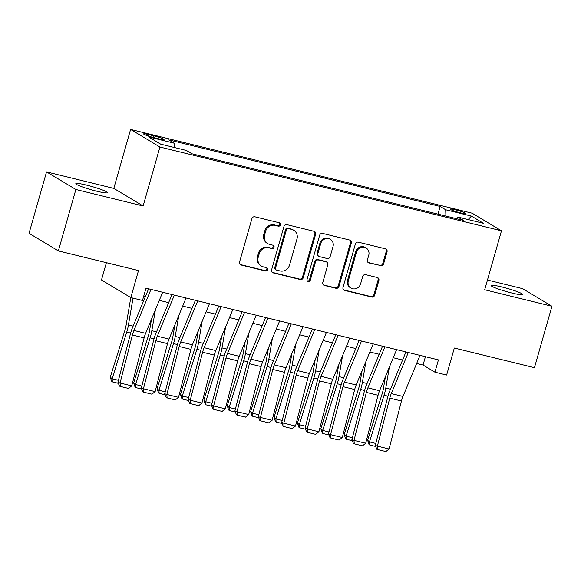 <?xml version="1.0" encoding="UTF-8"?>
<svg xmlns="http://www.w3.org/2000/svg" width="581" height="581" viewBox="0 0 581 581"><rect width="100%" height="100%" fill="white"/><g stroke="black" fill="none" stroke-linecap="round" stroke-linejoin="round"><path stroke-width="0.87" d="M280.42 224.869A1.765 1.649 121 0 0 279.287 222.784L254.892 216.8A2.52 2.353 121 0 0 251.907 218.652L239.546 262.06A2.52 2.353 121 0 0 241.151 265.03L265.553 271.015A1.765 1.649 121 0 0 266.94 267.812A1.765 1.649 121 0 0 266.512 267.638L263.353 266.868A8.061 7.524 121 0 1 261.406 266.062A8.061 7.524 121 0 1 258.204 257.347L259.235 253.73A8.061 7.524 121 0 1 268.785 247.818L271.937 248.588A1.765 1.649 121 0 0 273.331 245.385A1.765 1.649 121 0 0 272.903 245.211L269.744 244.441A8.061 7.524 121 0 1 267.79 243.635A8.061 7.524 121 0 1 264.595 234.92L265.626 231.303A8.061 7.524 121 0 1 275.169 225.392L278.328 226.162A1.765 1.649 121 0 0 280.42 224.869M267.79 243.635L266.999 243.163A8.061 7.524 121 0 1 263.803 234.441L264.834 230.824A8.061 7.524 121 0 1 274.377 224.912L277.536 225.689A1.765 1.649 121 0 0 279.287 222.784M240.171 264.5A2.52 2.353 121 0 0 240.36 264.558L264.762 270.543A1.765 1.649 121 0 0 266.505 267.638M261.406 266.062L260.615 265.59A8.061 7.524 121 0 1 257.412 256.867L258.443 253.251A8.061 7.524 121 0 1 267.986 247.339L271.145 248.116A1.765 1.649 121 0 0 272.896 245.211M501.802 286.956A16.428 1.641 15.9 0 0 491.076 285.503A16.428 1.641 15.9 0 0 511.948 293.042A16.428 1.641 15.9 0 0 522.682 294.502A16.428 1.641 15.9 0 0 501.802 286.956M86.547 185.114A16.428 1.641 15.9 0 0 75.813 183.654A16.428 1.641 15.9 0 0 96.693 191.2A16.428 1.641 15.9 0 0 107.42 192.66A16.428 1.641 15.9 0 0 86.547 185.114M455.431 209.806A8.214 0.821 15.9 0 0 450.064 209.073A8.214 0.821 15.9 0 0 460.501 212.849A8.214 0.821 15.9 0 0 465.868 213.576A8.214 0.821 15.9 0 0 455.431 209.806M380.599 265.822A2.52 2.353 121 0 0 383.576 263.97L387.048 251.798A2.52 2.353 121 0 0 385.435 248.821L358.339 242.175A2.52 2.353 121 0 0 355.361 244.02L342.993 287.428A2.52 2.353 121 0 0 344.606 290.406L371.702 297.051A2.52 2.353 121 0 0 374.687 295.199L378.877 280.492A2.52 2.353 121 0 0 377.265 277.515L365.667 274.675A2.52 2.353 121 0 0 362.682 276.52L360.605 283.818A6.74 6.289 121 0 1 350.997 288.089A6.74 6.289 121 0 1 348.324 280.805L356.458 252.227A6.74 6.289 121 0 1 366.074 247.956A6.74 6.289 121 0 1 368.746 255.241L367.388 260.005A2.52 2.353 121 0 0 369 262.975L379.807 265.343A2.52 2.353 121 0 0 382.785 263.498L386.256 251.319A2.52 2.353 121 0 0 385.624 248.879M75.864 189.493L143.122 205.994L113.803 188.397L46.545 171.896L75.864 189.493L58.369 250.912L138.496 270.564L130.798 297.588L142.498 300.457L145.998 288.176L438.43 359.893L434.929 372.181L446.629 375.05L454.327 348.026L534.455 367.679L551.95 306.26L522.631 288.663L487.459 280.035M143.122 205.994L159.92 147.029L501.483 230.802L484.692 289.766L551.95 306.26M315.628 234.281A2.52 2.353 121 0 0 314.023 231.303L286.927 224.658A2.52 2.353 121 0 0 283.942 226.51L271.574 269.911A2.52 2.353 121 0 0 273.186 272.888L300.283 279.534A2.52 2.353 121 0 0 303.267 277.689L315.628 234.281L314.837 233.802A2.52 2.353 121 0 0 314.212 231.361M322.637 233.417L349.733 240.062A2.52 2.353 121 0 1 351.338 243.04L338.977 286.44A2.52 2.353 121 0 1 335.992 288.292L324.394 285.445A2.52 2.353 121 0 1 322.789 282.475L327.8 264.871A2.52 2.353 121 0 0 326.188 261.893L318.497 260.005A2.52 2.353 121 0 0 315.512 261.857L310.298 280.18A1.765 1.649 121 0 1 307.777 281.298A1.765 1.649 121 0 1 307.08 279.396L319.652 235.269A2.52 2.353 121 0 1 322.637 233.417M58.369 250.912L29.05 233.315L46.545 171.896M153.718 137.574L158.867 138.837A7.96 0.792 15.9 0 0 164.06 139.542A7.96 0.792 15.9 0 0 153.95 135.889L148.801 134.625A7.96 0.792 15.9 0 0 143.609 133.921A7.96 0.792 15.9 0 0 153.718 137.574M159.92 147.029L130.602 129.432L472.164 213.205L501.483 230.802M437.98 214.128L440.166 206.451L168.78 139.898L174.329 143.224L174.467 147.53M440.166 206.451L445.714 209.785L471.445 216.096L483.486 223.322L457.755 217.011L463.304 220.337L191.926 153.783L186.378 150.45L160.639 144.139L148.598 136.913L174.329 143.224M106.403 262.692L101.479 279.991L130.798 297.588L126.019 325.73A12.833 4.437 103.8 0 1 124.871 330.487L110.288 377.149L112.133 378.776L126.723 332.121A19.253 6.66 -76.2 0 0 128.437 324.975L133.005 298.133M113.803 188.397L130.602 129.432M416.642 363.474L423.048 365.05L434.929 372.181M143.623 296.513L145.243 296.913M159.303 300.362L168.643 302.65M182.695 306.1L192.035 308.388M206.095 311.837L215.428 314.125M229.488 317.575L238.827 319.862M252.88 323.312L262.22 325.6M276.273 329.049L285.612 331.337M299.673 334.787L309.012 337.074M323.065 340.524L332.405 342.812M346.458 346.261L355.797 348.556M369.857 351.999L379.19 354.294M393.25 357.736L402.589 360.031M425.423 356.705L423.048 365.05M457.755 217.011L456.506 218.674M445.91 216.074L445.714 209.785M471.445 216.096L468.141 219.56M272.206 272.358A2.52 2.353 121 0 0 272.395 272.409L299.491 279.062A2.52 2.353 121 0 0 302.476 277.21L314.837 233.802M288.488 228.653A1.765 1.649 121 0 0 286.404 229.945L275.547 268.052A1.765 1.649 121 0 0 276.672 270.129L280.006 270.949A8.061 7.524 121 0 0 289.549 265.03L296.971 238.987A8.061 7.524 121 0 0 293.768 230.272A8.061 7.524 121 0 0 291.822 229.473L287.697 228.18A1.765 1.649 121 0 0 285.605 229.473L286.404 229.945M276.251 269.954L275.452 269.482A1.765 1.649 121 0 1 274.755 267.572L285.605 229.473M293.768 230.272L292.977 229.8A8.061 7.524 121 0 0 291.023 228.994L291.822 229.473M287.697 228.18L291.023 228.994M323.414 284.915A2.52 2.353 121 0 0 323.602 284.973L335.201 287.813A2.52 2.353 121 0 0 338.186 285.968L350.546 242.56A2.52 2.353 121 0 0 349.922 240.12M326.798 262.147L326.006 261.668A2.52 2.353 121 0 0 325.396 261.421L317.705 259.533A2.52 2.353 121 0 0 314.72 261.377L309.499 279.708L310.298 280.18M307.422 281.001A1.765 1.649 121 0 0 309.499 279.708M333.007 246.605A6.74 6.289 121 0 0 330.328 239.314A6.74 6.289 121 0 0 320.719 243.592L317.851 253.657A2.52 2.353 121 0 0 319.463 256.635L327.154 258.516A2.52 2.353 121 0 0 330.139 256.671L333.007 246.605M330.328 239.314L329.536 238.842A6.74 6.289 121 0 0 319.928 243.112L320.719 243.592M318.853 256.381L318.061 255.909A2.52 2.353 121 0 1 317.059 253.185L319.928 243.112M368.02 262.445A2.52 2.353 121 0 0 368.209 262.503L379.807 265.343M366.074 247.956L365.282 247.477A6.74 6.289 121 0 0 355.666 251.755L356.458 252.227M350.997 288.089L350.205 287.617A6.74 6.289 121 0 1 347.525 280.325L355.666 251.755M343.625 289.875A2.52 2.353 121 0 0 343.814 289.926L370.91 296.571A2.52 2.353 121 0 0 373.888 294.727L378.078 280.013A2.52 2.353 121 0 0 377.454 277.573M118.371 383.337L112.351 381.862L111.617 381.209L110.288 377.149M112.351 381.862L112.133 378.776L118.444 380.323M162.658 292.258L145.62 333.341A12.833 4.437 -76.2 0 0 144.117 337.888L131.742 385.871L120.042 383.002L120.332 386.445L119.49 386.147L117.943 382.262L130.318 334.278A19.253 6.66 103.8 0 1 132.577 327.459L148.605 288.815M117.943 382.262L120.042 383.002L132.417 335.019A12.833 4.437 -76.2 0 1 133.928 330.473L150.966 289.389M131.742 385.871L128.524 388.449L120.332 386.445M151.503 319.158L149.411 331.468A12.833 4.437 103.8 0 1 148.264 336.225L133.681 382.886L135.533 384.52L150.116 337.859A19.253 6.66 -76.2 0 0 151.83 330.712L155.396 309.775M141.764 389.074L135.751 387.6L135.01 386.946L133.681 382.886M135.751 387.6L135.533 384.52L141.837 386.06M174.903 324.902L172.804 337.205A12.833 4.437 103.8 0 1 171.656 341.969L157.073 388.624L158.925 390.258L173.508 343.596A19.253 6.66 -76.2 0 0 175.23 336.45L178.788 315.512M165.157 394.811L159.143 393.337L158.402 392.683L157.073 388.624M159.143 393.337L158.925 390.258L165.229 391.797M198.295 330.64L196.196 342.943A12.833 4.437 103.8 0 1 195.056 347.707L180.473 394.361L182.318 395.995L196.901 349.334A19.253 6.66 -76.2 0 0 198.622 342.187L202.188 321.249M188.556 400.549L182.536 399.074L181.795 398.421L180.473 394.361M182.536 399.074L182.318 395.995L188.622 397.542M221.688 336.377L219.596 348.68A12.833 4.437 103.8 0 1 218.449 353.444L203.866 400.098L205.718 401.732L220.301 355.071A19.253 6.66 -76.2 0 0 222.015 347.925L225.581 326.987M211.949 406.286L205.935 404.812L205.195 404.158L203.866 400.098M205.935 404.812L205.718 401.732L212.021 403.279M186.058 298.002L169.02 339.079A12.833 4.437 -76.2 0 0 167.51 343.625L155.134 391.616L143.434 388.747L143.732 392.182L142.89 391.885L141.336 387.999L153.711 340.016A19.253 6.66 103.8 0 1 155.969 333.196L171.998 294.552M141.336 387.999L143.434 388.747L155.817 340.756A12.833 4.437 -76.2 0 1 157.32 336.21L174.358 295.133M155.134 391.616L151.917 394.187L143.732 392.182M209.45 303.74L192.413 344.816A12.833 4.437 -76.2 0 0 190.909 349.363L178.527 397.353L166.834 394.484L167.125 397.92L166.282 397.622L164.728 393.736L177.103 345.753A19.253 6.66 103.8 0 1 179.369 338.934L195.39 300.29M164.728 393.736L166.834 394.484L179.209 346.494A12.833 4.437 -76.2 0 1 180.713 341.948L197.751 300.871M178.527 397.353L175.309 399.924L167.125 397.92M232.843 309.477L215.805 350.554A12.833 4.437 -76.2 0 0 214.302 355.1L201.927 403.091L190.227 400.222L190.517 403.657L189.675 403.359L188.128 399.474L200.503 351.49A19.253 6.66 103.8 0 1 202.762 344.671L218.79 306.027M188.128 399.474L190.227 400.222L202.602 352.231A12.833 4.437 -76.2 0 1 204.113 347.685L221.15 306.608M201.927 403.091L198.709 405.661L190.517 403.657M256.243 315.214L239.205 356.298A12.833 4.437 -76.2 0 0 237.694 360.845L225.319 408.828L213.619 405.959L213.91 409.394L213.074 409.097L211.52 405.211L223.896 357.228A19.253 6.66 103.8 0 1 226.154 350.408L242.183 311.765M211.52 405.211L213.619 405.959L226.002 357.976A12.833 4.437 -76.2 0 1 227.505 353.43L244.543 312.346M225.319 408.828L222.102 411.406L213.91 409.394M245.088 342.115L242.989 354.417A12.833 4.437 103.8 0 1 241.841 359.181L227.258 405.836L229.11 407.47L243.693 360.808A19.253 6.66 -76.2 0 0 245.414 353.662L248.973 332.731M235.341 412.023L229.328 410.549L228.587 409.895L227.258 405.836M229.328 410.549L229.11 407.47L235.414 409.017M279.635 320.952L262.597 362.036A12.833 4.437 -76.2 0 0 261.094 366.582L248.712 414.565L237.019 411.697L237.309 415.132L236.467 414.834L234.913 410.949L247.288 362.965A19.253 6.66 103.8 0 1 249.554 356.146L265.575 317.502M234.913 410.949L237.019 411.697L249.394 363.713A12.833 4.437 -76.2 0 1 250.898 359.167L267.935 318.083M248.712 414.565L245.494 417.143L237.309 415.132M268.48 347.852L266.381 360.155A12.833 4.437 103.8 0 1 265.241 364.919L250.658 411.58L252.503 413.207L267.086 366.546A19.253 6.66 -76.2 0 0 268.807 359.399L272.373 338.469M258.741 417.761L252.72 416.286L251.98 415.64L250.658 411.58M252.72 416.286L252.503 413.207L258.806 414.754M303.028 326.689L285.99 367.773A12.833 4.437 -76.2 0 0 284.487 372.319L272.111 420.303L260.411 417.434L260.702 420.869L259.86 420.571L258.313 416.693L270.688 368.703A19.253 6.66 103.8 0 1 272.947 361.883L288.975 323.239M258.313 416.693L260.411 417.434L272.787 369.451A12.833 4.437 -76.2 0 1 274.297 364.904L291.335 323.82M272.111 420.303L268.894 422.881L260.702 420.869M291.873 353.589L289.781 365.892A12.833 4.437 103.8 0 1 288.634 370.656L274.05 417.318L275.902 418.945L290.485 372.283A19.253 6.66 -76.2 0 0 292.199 365.137L295.765 344.206M282.134 423.498L276.12 422.024L275.379 421.378L274.05 417.318M276.12 422.024L275.902 418.945L282.206 420.491M326.428 332.426L309.39 373.51A12.833 4.437 -76.2 0 0 307.879 378.057L295.504 426.04L283.804 423.171L284.094 426.607L283.259 426.309L281.705 422.431L294.08 374.44A19.253 6.66 103.8 0 1 296.339 367.62L312.367 328.977M281.705 422.431L283.804 423.171L296.179 375.188A12.833 4.437 -76.2 0 1 297.69 370.642L314.728 329.558M295.504 426.04L292.287 428.618L284.094 426.607M315.265 359.327L313.174 371.629A12.833 4.437 103.8 0 1 312.026 376.394L297.443 423.055L299.295 424.682L313.878 378.02A19.253 6.66 -76.2 0 0 315.599 370.874L319.158 349.944M305.526 429.243L299.513 427.761L298.772 427.115L297.443 423.055M299.513 427.761L299.295 424.682L305.599 426.229M349.82 338.164L332.782 379.248A12.833 4.437 -76.2 0 0 331.272 383.794L318.896 431.777L307.204 428.909L307.494 432.344L306.652 432.046L305.098 428.168L317.473 380.177A19.253 6.66 103.8 0 1 319.739 373.358L335.76 334.714M305.098 428.168L307.204 428.909L319.579 380.925A12.833 4.437 -76.2 0 1 321.082 376.379L338.12 335.295M318.896 431.777L315.679 434.356L307.494 432.344M338.665 365.064L336.566 377.367A12.833 4.437 103.8 0 1 335.426 382.131L320.843 428.793L322.687 430.419L337.27 383.758A19.253 6.66 -76.2 0 0 338.992 376.611L342.558 355.681M328.926 434.98L322.905 433.499L322.164 432.852L320.843 428.793M322.905 433.499L322.687 430.419L328.991 431.966M373.213 343.901L356.175 384.985A12.833 4.437 -76.2 0 0 354.671 389.531L342.296 437.515L330.596 434.646L330.887 438.081L330.044 437.783L328.497 433.905L340.873 385.922A19.253 6.66 103.8 0 1 343.131 379.102L359.16 340.451M328.497 433.905L330.596 434.646L342.972 386.663A12.833 4.437 -76.2 0 1 344.482 382.116L361.52 341.032M342.296 437.515L339.079 440.093L330.887 438.081M362.057 370.801L359.966 383.104A12.833 4.437 103.8 0 1 358.818 387.868L344.235 434.53L346.087 436.157L360.67 389.495A19.253 6.66 -76.2 0 0 362.384 382.356L365.95 361.418M352.318 440.718L346.305 439.236L345.564 438.59L344.235 434.53M346.305 439.236L346.087 436.157L352.391 437.704M396.612 349.639L379.575 390.722A12.833 4.437 -76.2 0 0 378.064 395.269L365.689 443.252L353.989 440.383L354.279 443.819L353.444 443.521L351.89 439.643L364.265 391.659A19.253 6.66 103.8 0 1 366.524 384.84L382.552 346.189M351.89 439.643L353.989 440.383L366.364 392.4A12.833 4.437 -76.2 0 1 367.875 387.854L384.912 346.77M365.689 443.252L362.471 445.83L354.279 443.819M385.45 376.539L383.358 388.842A12.833 4.437 103.8 0 1 382.211 393.606L367.628 440.267L369.48 441.894L384.063 395.233A19.253 6.66 -76.2 0 0 385.784 388.093L389.343 367.156M375.711 446.455L369.698 444.981L368.957 444.327L367.628 440.267M369.698 444.981L369.48 441.894L375.784 443.441M420.005 355.376L402.967 396.46A12.833 4.437 -76.2 0 0 401.456 401.006L389.081 448.99L377.389 446.121L377.679 449.556L376.837 449.266L375.282 445.38L387.658 397.397A19.253 6.66 103.8 0 1 389.916 390.577L405.945 351.926M375.282 445.38L377.389 446.121L389.764 398.138A12.833 4.437 -76.2 0 1 391.267 393.591L408.305 352.507M389.081 448.99L385.864 451.568L377.679 449.556M148.395 136.063L148.801 134.625M153.486 137.523L153.95 135.889M274.377 224.912L275.169 225.392M264.834 230.824L265.626 231.303M263.803 234.441L264.595 234.92M271.145 248.116L271.937 248.588M267.986 247.339L268.785 247.818M258.443 253.251L259.235 253.73M257.412 256.867L258.204 257.347M264.762 270.543L265.553 271.015M240.36 264.558L241.151 265.03M277.536 225.689L278.328 226.162M302.476 277.21L303.267 277.689M299.491 279.062L300.283 279.534M272.395 272.409L273.186 272.888M274.755 267.572L275.547 268.052M350.546 242.56L351.338 243.04M338.186 285.968L338.977 286.44M335.201 287.813L335.992 288.292M323.602 284.973L324.394 285.445M325.396 261.421L326.188 261.893M317.705 259.533L318.497 260.005M314.72 261.377L315.512 261.857M317.059 253.185L317.851 253.657M368.209 262.503L369 262.975M347.525 280.325L348.324 280.805M378.078 280.013L378.877 280.492M373.888 294.727L374.687 295.199M370.91 296.571L371.702 297.051M343.814 289.926L344.606 290.406M386.256 251.319L387.048 251.798M382.785 263.498L383.576 263.97M126.723 332.121L130.638 333.08M128.437 324.975L133.129 326.123M145.62 333.341L133.928 330.473M144.117 337.888L132.417 335.019M150.116 337.859L154.038 338.817M151.83 330.712L156.521 331.86M173.508 343.596L177.43 344.555M175.23 336.45L179.921 337.597M196.901 349.334L200.823 350.292M198.622 342.187L203.314 343.342M220.301 355.071L224.222 356.03M222.015 347.925L226.706 349.079M169.02 339.079L157.32 336.21M167.51 343.625L155.817 340.756M192.413 344.816L180.713 341.948M190.909 349.363L179.209 346.494M215.805 350.554L204.113 347.685M214.302 355.1L202.602 352.231M239.205 356.298L227.505 353.43M237.694 360.845L226.002 357.976M243.693 360.808L247.615 361.767M245.414 353.662L250.106 354.817M262.597 362.036L250.898 359.167M261.094 366.582L249.394 363.713M267.086 366.546L271.007 367.504M268.807 359.399L273.498 360.554M285.99 367.773L274.297 364.904M284.487 372.319L272.787 369.451M290.485 372.283L294.407 373.249M292.199 365.137L296.891 366.291M309.39 373.51L297.69 370.642M307.879 378.057L296.179 375.188M313.878 378.02L317.8 378.986M315.599 370.874L320.291 372.029M332.782 379.248L321.082 376.379M331.272 383.794L319.579 380.925M337.27 383.758L341.192 384.724M338.992 376.611L343.683 377.766M356.175 384.985L344.482 382.116M354.671 389.531L342.972 386.663M360.67 389.495L364.585 390.461M362.384 382.356L367.076 383.504M379.575 390.722L367.875 387.854M378.064 395.269L366.364 392.4M384.063 395.233L387.985 396.198M385.784 388.093L390.476 389.241M402.967 396.46L391.267 393.591M401.456 401.006L389.764 398.138"/></g></svg>
